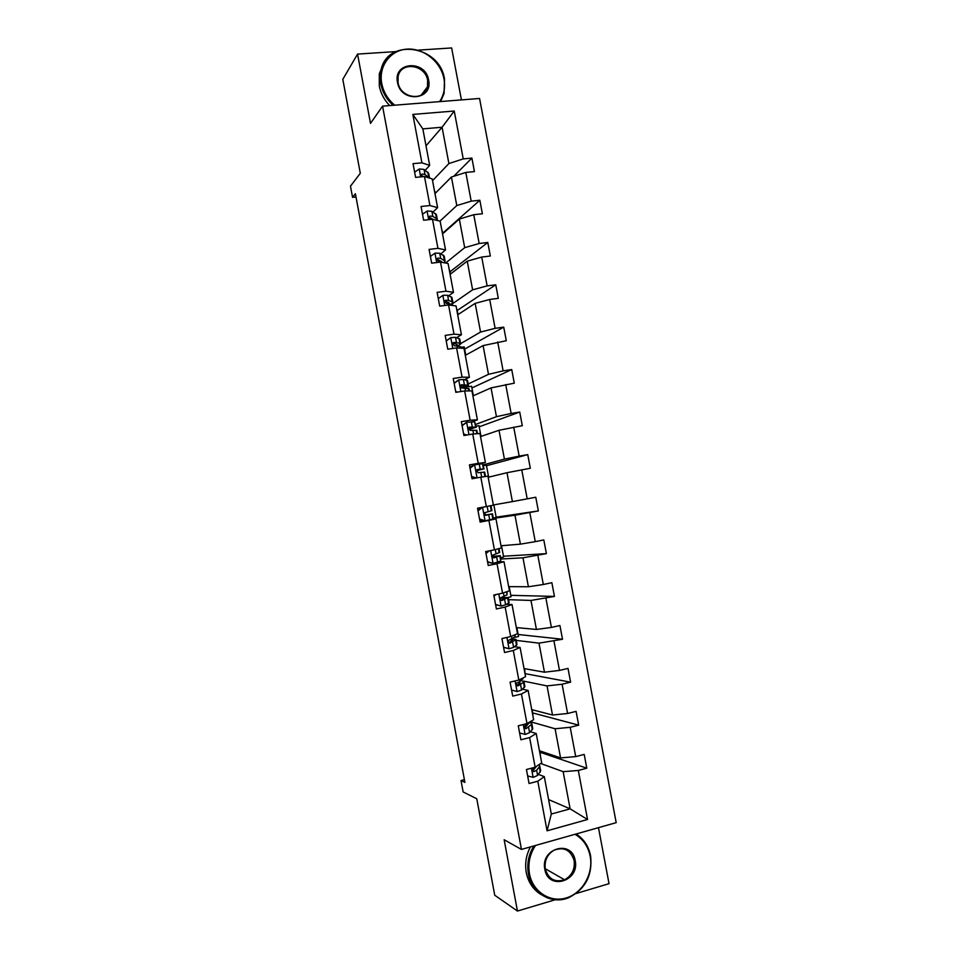 <?xml version="1.0" encoding="UTF-8"?>
<svg xmlns="http://www.w3.org/2000/svg" width="959" height="959" viewBox="0 0 959 959"><rect width="100%" height="100%" fill="white"/><g stroke="black" fill="none" stroke-linecap="round" stroke-linejoin="round"><path stroke-width="1.44" d="M395.647 51.606L357.563 54.088L370.498 123.375L382.569 106.149L521.456 849.434L504.146 839.736L517.452 911.05L555.285 899.734M576.131 893.5L609.025 883.671L598.476 827.653M517.452 911.05L494.736 895.238L476.767 798.763L463.137 791.942L461.015 780.542L464.911 782.388L355.393 193.73L352.552 197.338L356.005 196.979M357.563 54.088L342.807 79.321L360.296 173.279L350.479 186.178L352.552 197.338M461.423 99.904L451.641 47.95L418.603 50.108M521.456 849.434L616.193 822.654L479.56 98.465L382.569 106.149M432.545 180.676L448.896 163.557L442.075 127.235L454.242 111.028L463.245 158.906L471.9 158.079L453.775 176.264M426.012 145.828L442.075 127.235L422.835 128.89L429.68 165.392L425.221 170.282M448.896 163.557L463.245 158.906M439.953 221.133L456.784 205.574L451.425 177.019L465.798 172.44L474.441 171.589L471.9 158.079M465.798 172.44L471.193 201.162L479.836 200.239L442.878 233.049M445.623 263.054L464.695 247.674L459.325 219.06L473.746 214.72L482.389 213.773L479.836 200.239M473.746 214.72L479.164 243.49L487.783 242.471L450.119 271.697M451.413 304.494L472.619 289.822L467.237 261.172L481.718 257.072L490.337 256.017L487.783 242.471M481.718 257.072L487.136 285.89L495.755 284.775L457.371 310.38M460.596 343.658L480.555 332.054L475.161 303.356L489.701 299.484L498.308 298.345L495.755 284.775M489.701 299.484L495.132 328.35L503.727 327.127L464.647 349.136M468.16 384.008L488.491 374.334L483.096 345.6L506.292 340.721L503.727 327.127M497.697 341.967L503.127 370.869L511.722 369.563L471.924 387.939M475.724 424.405L496.45 416.686L491.044 387.904L514.288 383.168L511.722 369.563M505.693 384.511L511.147 413.461L519.718 412.046L479.2 426.803M483.312 464.875L504.422 459.109L499.004 430.279L522.295 425.688L519.718 412.046M513.712 427.127L519.167 456.124L527.738 454.614L486.501 465.714M493.358 504.961L512.406 501.593L506.975 472.715L530.315 468.268L527.738 454.614M521.744 469.814L527.21 498.848L535.769 497.242L538.347 510.919L496.151 517.189M501.006 545.779L520.401 544.149L514.959 515.223L538.347 510.919M529.788 512.562L535.266 541.643L543.801 539.929L546.39 553.631L503.475 556.232M508.678 586.644L528.409 586.764L522.967 557.802L546.39 553.631M537.843 555.369L543.321 584.499L551.857 582.688L554.446 596.414L510.811 595.335M516.35 627.582L536.429 629.452L530.974 600.442L554.446 596.414M545.911 598.26L551.401 627.426L559.924 625.52L562.513 639.257L518.148 634.486M524.034 668.567L544.46 672.199L538.994 643.141L562.513 639.257M553.99 641.199L559.493 670.425L568.004 668.411L570.593 682.173L525.508 673.709M531.73 709.624L552.504 715.018L547.038 685.913L562.094 684.223L570.593 682.173M562.094 684.223L567.596 713.484L576.095 711.374L578.685 725.16L532.868 712.969M539.449 750.741L560.559 757.898L555.081 728.756L570.197 727.306L578.685 725.16M570.197 727.306L575.712 756.615L584.199 754.397L586.788 768.207L540.241 752.3M548.596 799.578L570.125 808.845L563.137 771.659L578.313 770.461L586.788 768.207M578.313 770.461L587.543 819.501L547.074 830.818L537.783 781.213L529.068 783.527L526.443 769.502L535.158 767.224L529.608 737.579L520.881 739.785L518.268 725.783L526.982 723.601L521.444 694.004L512.705 696.114L510.092 682.125L518.831 680.063L513.293 650.502L504.542 652.504L501.929 638.55L510.679 636.584L505.153 607.071L496.39 608.965L493.789 595.036L502.552 593.165L497.026 563.712L488.251 565.498L485.65 551.581L494.424 549.831L488.91 520.413L480.135 522.104L477.534 508.21L486.321 506.556L480.819 477.186L472.02 478.781L469.419 464.899L478.217 463.353L472.727 434.031L463.916 435.518L461.327 421.66L470.138 420.21L464.659 390.948L455.837 392.327L453.247 378.493L462.07 377.151L456.592 347.925L447.757 349.196L445.18 335.398L454.015 334.152L448.548 304.962L439.702 306.149L437.124 292.363L445.971 291.212L440.505 262.083L431.658 263.162L429.081 249.4L437.939 248.345L432.485 219.263L423.614 220.234L421.049 206.497L429.92 205.55L424.477 176.516L415.595 177.391L413.029 163.665L421.912 162.826L412.838 114.421L454.242 111.028M424.477 176.516L432.221 178.925L437.604 207.635L433.048 212.035M437.604 207.635L429.92 205.55M434.966 193.598L451.425 177.019M456.784 205.574L471.193 201.162M432.485 219.263L440.145 221.181L445.539 249.939L440.876 253.847M445.539 249.939L437.939 248.345M442.531 233.936L459.325 219.06M464.695 247.674L479.164 243.49M440.505 262.083L448.081 263.509L453.487 292.315L448.728 295.732M453.487 292.315L445.971 291.212M450.107 274.346L467.237 261.172M472.619 289.822L487.136 285.89M448.548 304.962L456.028 305.909L461.435 334.751L456.592 337.676M461.435 334.751L454.015 334.152M457.695 314.804L475.161 303.356M480.555 332.054L495.132 328.35M456.592 347.925L463.988 348.369L469.407 377.259L464.468 379.68M469.407 377.259L462.07 377.151M465.295 355.333L483.096 345.6M488.491 374.334L503.127 370.869M464.659 390.948L471.972 390.9L477.39 419.826L472.355 421.756M477.39 419.826L470.138 420.21M472.907 395.923L491.044 387.904M496.45 416.686L511.147 413.461M472.727 434.031L479.956 433.492L485.386 462.466L480.243 463.892M472.032 466.17L470.437 466.613M485.386 462.466L478.217 463.353M480.531 436.561L499.004 430.279M504.422 459.109L519.167 456.124M480.819 477.186L487.951 476.155L493.394 505.177L486.321 506.556M488.167 477.27L506.975 472.715M512.406 501.593L527.21 498.848M494.424 549.831L501.413 547.949L495.971 518.879L490.696 519.646M483.252 520.725L480.639 521.097M495.971 518.879L488.91 520.413M493.346 518.399L514.959 515.223M520.401 544.149L535.266 541.643M502.552 593.165L509.445 590.792L503.99 561.674L498.62 561.938M487.699 562.537L488.371 562.43M503.99 561.674L497.026 563.712M500.958 559.013L522.967 557.802M528.409 586.764L543.321 584.499M510.679 636.584L517.5 633.695L512.022 604.53L506.556 604.29M512.022 604.53L505.153 607.071M508.582 599.675L530.974 600.442M536.429 629.452L551.401 627.426M518.831 680.063L525.556 676.67L520.078 647.457L514.515 646.714M520.078 647.457L513.293 650.502M516.218 640.396L538.994 643.141M544.46 672.199L559.493 670.425M526.982 723.601L533.624 719.706L528.133 690.456L522.475 689.197M528.133 690.456L521.444 694.004M523.638 681.142L547.038 685.913M552.504 715.018L567.596 713.484M535.158 767.224L541.703 762.825L536.213 733.515L530.447 731.753M536.213 733.515L529.608 737.579M530.411 721.719L555.081 728.756M560.559 757.898L575.712 756.615M547.074 830.818L551.305 814.035L544.304 776.646L538.443 774.381M544.304 776.646L537.783 781.213M464.408 779.655L461.015 780.542M540.708 763.496L563.137 771.659M551.305 814.035L570.125 808.845L587.543 819.501M539.989 750.933L540.468 756.219M532.269 709.768L532.988 716.301M524.561 668.663L525.508 676.431M516.865 627.63L518.531 636.512L514.06 637.519M509.181 586.656L511.075 596.762L508.054 597.409M501.509 545.731L503.631 557.071L500.706 557.67M493.849 504.878L496.199 517.44L493.274 518.004M488.646 477.15L486.405 465.187L483.468 465.714M481.01 436.405L478.997 425.688L476.06 426.18M473.374 395.707L471.6 386.249L465.019 387.28M465.762 355.082L464.216 346.87L461.267 347.29M458.15 314.516L456.352 307.611M450.55 273.998L448.98 268.328M442.962 233.552L441.631 229.105M435.398 193.167L434.283 189.942M429.68 165.392L421.912 162.826M412.838 114.421L422.835 128.89M527.654 775.951L533.276 777.353L537.591 775.435L540.66 770.796L539.737 765.857M533.683 770.017L532.329 769.909M536.501 766.325L532.916 768.627C531.981 770.425 532.365 771.408 534.079 771.575L536.62 770.221L539.318 766.912L539.701 765.666L538.814 764.767M536.225 766.649L532.653 771.024L534.079 771.575M535.506 845.466C529.788 854.157 527.774 863.603 529.464 873.793C532.677 891.666 550.07 902.97 566.266 897.948C582.509 893.201 593.585 873.649 590.181 856.195C588.119 846.306 583.072 839.005 575.016 834.294M576.083 833.994C583.767 838.897 588.598 846.162 590.588 855.812C592.698 875.291 585.374 889.257 568.615 897.708C551.593 904.972 531.586 893.249 528.409 873.841C526.743 863.903 528.565 854.601 533.875 845.922M544.832 869.334C540.169 848.212 572.02 839.221 575.184 860.535C579.943 881.393 548.152 890.851 544.832 869.334M574.129 860.583C570.689 849.95 563.94 846.521 553.858 850.285C547.145 854.529 544.292 860.75 545.275 868.95C548.44 879.103 554.853 882.712 564.539 879.763C571.912 875.699 575.112 869.31 574.129 860.583M541.475 894.771C533.408 889.952 528.337 882.544 526.263 872.546C524.729 863.579 526.119 855.032 530.459 846.893M439.594 101.63C444.005 94.977 445.467 87.401 443.993 78.926C440.912 61.915 423.758 47.938 407.107 49.125C390.409 50.048 378.373 66.159 381.742 83.481C383.48 92.1 387.808 99.328 394.7 105.19M393.154 105.31C386.573 99.4 382.449 92.244 380.759 83.841L380.759 71.493C385.878 37.449 439.809 44.594 444.508 79.165L444.065 93.55L440.577 101.558M397.494 82.33C392.938 61.676 425.592 59.494 428.613 80.053C433.288 100.491 400.682 103.093 397.494 82.33M427.63 80.4C425.424 64.421 400.658 61.076 398.105 76.588L398.057 82.57C400.311 98.465 424.621 101.846 427.486 86.825L427.63 80.4M389.702 105.586C384.235 99.988 380.771 93.467 379.296 86.034L379.296 73.735L384.127 62.431M519.61 732.976L525.232 734.426L529.584 732.676L532.76 728.66L531.837 723.685M530.675 721.444L527.989 724.189L524.777 725.831C523.974 727.593 524.393 728.552 526.047 728.696L531.382 724.596L531.801 723.53L529.68 722.451M528.193 723.973L524.681 728.241M511.579 690.06L517.201 691.571L521.588 689.989L524.873 686.584L523.938 681.597M517.201 691.571L511.579 690.108M523.242 677.833L519.994 681.513L516.661 683.108C515.978 684.834 516.433 685.745 518.028 685.877L523.47 682.34L523.914 681.465L521.085 680.59M519.778 681.657L520.042 682.856L516.769 685.517M503.547 647.205L509.193 648.775L513.592 647.361L516.997 644.568L516.062 639.557M509.193 648.775L503.583 647.385M502.708 638.37L502.013 638.958M515.151 634.69L514.947 636.92L508.582 640.432C507.994 642.122 508.474 643.01 510.02 643.117L516.038 639.461L511.986 638.91M510.08 639.641L512.55 640.109L508.881 642.866M495.539 604.422L501.185 606.052L505.621 604.805L509.133 602.624L508.198 597.589M501.185 606.052L495.599 604.733M495.971 594.568L494.005 596.186M507.071 591.607L507.059 594.808L500.526 597.829C500.035 599.459 500.526 600.334 502.025 600.43L508.186 597.517L500.586 597.733M500.37 598.128L504.698 598.164L501.042 600.262M487.544 561.71L493.19 563.389L500.742 561.099L500.334 555.681M493.19 563.389L487.628 562.142M489.246 550.862L486.009 553.487M485.865 552.744L487.831 551.149M499.016 548.596L499.723 552.42L492.494 555.273L494.041 557.814L500.334 555.645L492.291 556.448M492.327 556.64L496.846 556.292L493.262 557.742M479.56 519.059L485.218 520.797L493.441 518.915L492.494 513.844L485.086 515.055M485.218 520.797L479.668 519.622M483.072 520.665L479.968 521.216M485.074 520.761L482.545 507.263L478.026 510.859M477.906 510.236L481.358 507.491M490.96 505.645L491.895 510.62L484.475 512.777L486.069 515.271L492.494 513.832M485.146 515.091L489.006 514.48L485.662 515.271M469.958 467.788L473.566 464.971L482.485 463.748L484.055 468.855M471.828 466.338L469.766 466.757M474.705 464.659L470.054 468.28M471.588 476.479L476.371 477.99M475.077 478.229L471.72 477.162M476.359 470.725L484.067 468.879L477.498 469.514L476.479 470.342L478.109 472.775L484.667 472.08L485.494 476.503M476.935 469.766L480.591 469.526L476.383 470.593M462.034 425.412L466.745 422.212L474.645 421.9L476.239 427.139M466.745 422.212L462.094 425.784M463.629 433.971L466.865 435.014M465.331 435.278L463.784 434.775M468.639 429.56L476.251 427.199L469.55 427.103L468.507 427.966L470.162 430.363L476.851 430.399L477.462 433.672M468.783 427.522L472.775 427.846L468.507 429.308M454.11 383.109L458.81 379.848L463.401 379.488L467.501 380.519L468.436 385.494M458.81 379.848L454.158 383.348M455.681 391.512L457.371 392.087M462.849 387.939L468.448 385.578L467.764 385.194L461.615 384.751L460.548 385.638L462.226 388.011L469.047 388.779L469.454 390.912M460.716 385.326L464.983 386.237L461.435 387.856M446.199 340.853L450.886 337.532L455.501 337.34L459.709 338.971L460.644 343.909M450.886 337.532L446.223 340.972M457.779 345.911L460.656 344.029L459.936 343.478L456.46 342.471L453.691 342.471L452.6 343.382L454.302 345.719L460.548 346.678L461.447 348.213M452.696 343.178L456.58 344.209L457.191 344.677L456.16 345.624M438.299 298.669L442.974 295.288L447.613 295.264L451.941 297.494L452.852 302.397M450.958 304.315L452.888 302.541L452.133 301.809L448.572 300.383L445.779 300.251L444.676 301.186L446.391 303.5L449.184 303.619L453.451 305.585M444.712 301.078L448.776 302.576L449.232 303.643M430.399 256.437L435.074 253.116L439.737 253.248L444.173 256.077L445.084 260.944M437.58 259.302L436.705 259.685M443.933 262.73L445.12 261.112L440.696 258.367L437.891 258.103L436.765 259.05L438.491 261.339L443.358 262.622M437.891 258.103L436.765 259.038L441.631 261.627M422.499 214.265L427.187 211.004L431.886 211.304L436.417 214.72L437.328 219.551M430.567 217.909L429.248 218.58M437.208 220.45L436.549 218.676L432.833 216.41L430.004 216.015L428.865 216.974L430.603 219.251L432.149 219.299M430.004 216.015L428.889 217.082L433.06 219.407M414.612 172.152L419.311 168.964L424.034 169.419L428.673 173.423L429.548 178.098M429.536 178.086L424.981 174.526L422.128 173.987L420.977 174.958L421.636 176.792M422.128 173.987L421.037 175.185L423.387 176.624M531.418 768.207L533.132 777.329M539.318 766.912L540.289 772.067M536.62 770.221L537.591 775.435M523.242 724.536L525.088 734.39M531.382 724.596L532.353 729.739M528.613 727.473L529.584 732.676M527.798 723.134L527.989 724.189M524.729 728.289L526.047 728.696M515.079 680.95L517.069 691.535M523.47 682.34L524.429 687.483M522.679 678.121L522.859 679.092M520.605 684.786L521.588 689.989M519.646 679.643L519.994 681.513M516.889 685.625L518.028 685.877M506.927 637.423L509.049 648.74M515.558 640.156L516.517 645.299M514.575 634.93L514.947 636.92M512.621 642.17L513.592 647.361M511.507 636.225L512.01 638.898M509.097 642.998L510.02 643.117M498.788 593.969L501.042 606.016M507.659 598.044L508.618 603.163M506.496 591.811L507.059 594.808M504.65 599.627L505.621 604.805M503.391 592.878L504.038 596.354M501.365 600.406L502.025 600.43M490.66 550.586L493.058 563.353M499.783 555.98L500.742 561.099M498.416 548.752L499.171 552.756M496.69 557.143L497.661 562.31M495.276 549.603L496.079 553.87M491.907 514L492.866 519.107M490.361 505.765L491.308 510.763M488.742 514.719L489.701 519.886M487.172 506.388L488.131 511.459M474.585 464.743L477.043 477.87M484.043 472.068L484.894 476.599M482.485 463.748L483.444 468.843M480.807 472.367L481.682 477.067M479.224 463.964L480.195 469.119M466.637 422.308L468.951 434.667M476.203 430.207L476.863 433.72M474.645 421.9L475.592 426.995M472.883 430.088L473.602 433.971M471.301 421.684L472.272 426.839M458.702 379.932L460.871 391.536M468.364 388.407L468.831 390.912M466.805 380.112L467.764 385.194M464.971 387.868L465.547 390.936M463.401 379.488L464.36 384.619M460.907 385.086L461.615 384.751M450.778 337.616L452.804 348.465M460.548 346.678L460.823 348.177M458.989 338.395L459.936 343.478M457.071 345.708L457.491 347.973M455.501 337.34L456.46 342.471M452.804 342.998L453.691 342.471M442.854 295.384L444.748 305.477M451.186 296.739L452.133 301.809M449.184 303.619L449.447 305.082M447.613 295.264L448.572 300.383M444.76 300.982L445.779 300.251M434.954 253.2L436.705 262.538M443.382 255.142L444.329 260.213M441.308 261.591L441.428 262.251M439.737 253.248L440.696 258.367M427.067 211.088L428.685 219.683M435.602 213.617L436.549 218.676M431.886 211.304L432.833 216.41M419.191 169.036L420.665 176.888M427.822 172.152L428.769 177.199M424.034 169.419L424.981 174.526M564.539 879.763L545.239 868.722M379.296 73.735L380.759 71.493M427.486 86.825L421.097 95.181"/></g></svg>
